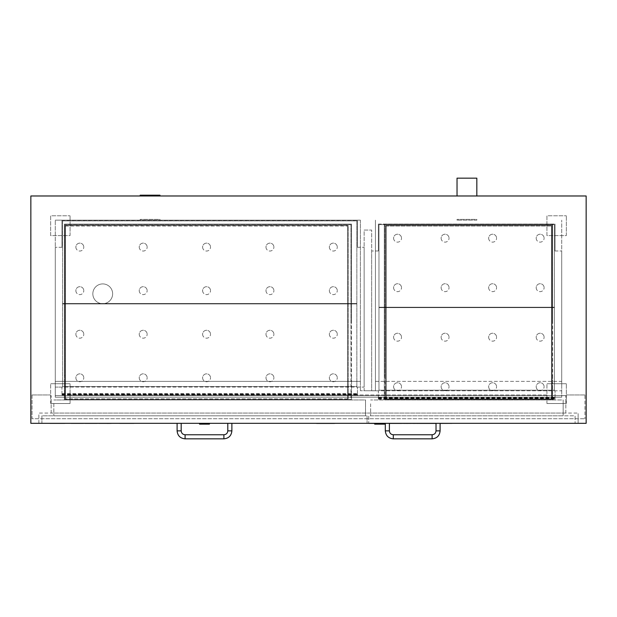 <?xml version="1.0" encoding="UTF-8"?>
<svg xmlns="http://www.w3.org/2000/svg" width="617" height="617" viewBox="0 0 617 617"><rect width="100%" height="100%" fill="white"/><g stroke="black" fill="none" stroke-linecap="round" stroke-linejoin="round"><path stroke-width="0.46" stroke-dasharray="3.08 2.31" d="M364.146 390.754L371.673 390.754L371.673 230.072L364.146 230.072L364.146 390.754L375.437 390.754L375.437 220.169L375.437 390.754L360.39 390.754L364.146 390.754L364.146 230.072L371.673 230.072L371.673 390.754M360.39 220.169L55.268 220.169L360.39 220.169L360.39 390.754L360.39 220.169M30.889 195.982L30.85 423.331L586.15 423.331L586.15 195.982L30.889 195.982M476.833 220.169L457.027 220.169L476.833 220.169L476.833 219.374L457.027 219.374L476.833 219.374M159.973 220.169L140.167 220.169L159.973 220.169L159.973 219.374L140.167 219.374L159.973 219.374M375.437 381.375L561.732 381.375L561.732 220.169L561.732 397.217L561.732 381.375L375.437 381.375M55.268 381.375L360.39 381.375L55.268 381.375L55.268 220.169L55.268 397.217L561.732 397.217L55.268 397.217L55.268 381.375M70.06 235.594L70.06 215.788L70.06 235.594L50.656 235.594L50.656 215.788L70.06 215.788L50.656 215.788L50.656 235.594L70.06 235.594M50.656 403.526L70.06 403.526L50.656 403.526L50.656 383.728L50.656 403.526M70.06 403.526L70.06 383.728L70.06 403.526M70.06 383.728L50.656 383.728L70.06 383.728M546.94 403.526L566.344 403.526L546.94 403.526L546.94 383.728L546.94 403.526M566.344 403.526L566.344 383.728L566.344 403.526M566.344 383.728L546.94 383.728L566.344 383.728M566.344 235.594L566.344 215.788L566.344 235.594L546.94 235.594L546.94 215.788L566.344 215.788L546.94 215.788L546.94 235.594L566.344 235.594M584.962 394.965L566.344 394.965L584.962 394.965L584.962 418.727L584.962 394.965M32.038 394.965L50.656 394.965L32.038 394.965L32.038 418.727L584.962 418.727L32.038 418.727L32.038 394.965M546.94 394.965L70.06 394.965L546.94 394.965M92.835 293.815A9.903 9.903 0 0 0 107.69 302.392A9.903 9.903 0 0 0 107.69 285.239A9.903 9.903 0 0 0 92.835 293.815A9.903 9.903 0 0 0 107.69 302.392A9.903 9.903 0 0 0 107.69 285.239A9.903 9.903 0 0 0 92.835 293.815M159.973 195.196L140.167 195.196M159.973 195.982L140.167 195.982L159.973 195.982M476.833 178.159L457.027 178.159M476.833 195.982L457.027 195.982L476.833 195.982M55.268 395.628L565.828 395.628L55.268 395.628M51.172 413.058L51.172 395.628L51.172 413.058L565.828 413.058L51.172 413.058M565.828 413.058L565.828 395.628L565.828 413.058M38.871 423.331L38.871 413.058L578.129 413.058L38.871 413.058L38.871 423.331L578.129 423.331L38.871 423.331M578.129 423.331L578.129 413.058L578.129 423.331M64.97 375.614L64.97 399.97L64.376 399.97L64.376 375.614L64.97 375.614L64.97 224.711L350.942 224.711L350.942 320.161L351.536 320.161L351.536 375.614L350.942 375.614L350.942 320.161M64.376 375.614L64.376 320.161L64.97 320.161M64.97 399.376L64.97 399.97L350.942 399.97L350.942 399.376L64.97 399.376L64.97 224.711L350.942 224.711L350.942 399.376L64.97 399.376L64.97 225.498L348.165 225.498L348.165 399.376L64.97 399.376L348.165 399.376L348.165 225.498L64.97 225.498L64.97 399.376M351.536 375.614L351.536 399.97L350.942 399.97L350.942 375.614M351.536 320.161L351.536 224.118L64.376 224.118L351.536 224.118L351.536 399.97L64.376 399.97L64.376 224.118L64.376 320.161M365.519 403.811L365.519 399.97L53.841 399.97L365.519 399.97L365.519 415.812L365.519 403.811M53.841 403.811L53.841 415.812L53.841 403.811M53.841 415.812L365.519 415.812L53.841 415.812M199.538 424.126L209.441 424.126M209.441 423.331L199.538 423.331L209.441 423.331M177.102 423.331L181.182 423.331L177.102 423.331M231.876 423.331L227.796 423.331L231.876 423.331M324.874 423.37L41.902 423.331L41.902 415.812L367.076 415.812L367.076 423.331L367.076 415.812L41.902 415.812L41.902 423.331L324.874 423.409M384.885 375.614L384.885 399.97L384.291 399.97L384.291 375.614L384.885 375.614L384.885 224.711L552.03 224.711L552.03 320.161L552.624 320.161L552.624 375.614L552.03 375.614L552.03 320.161M384.291 375.614L384.291 320.161L384.885 320.161M384.885 399.376L384.885 399.97L552.03 399.97L552.03 399.376L384.885 399.376L384.885 224.711L552.03 224.711L552.03 399.376L384.885 399.376M552.624 375.614L552.624 399.97L552.03 399.97L552.03 375.614M552.624 320.161L552.624 224.118L384.291 224.118L552.624 224.118L552.624 399.97L384.291 399.97L384.291 224.118L384.291 320.161M563.159 403.811L563.159 399.97L370.624 399.97L563.159 399.97L563.159 415.812L563.159 403.811M370.624 403.811L370.624 415.812L370.624 403.811M370.624 415.812L563.159 415.812L370.624 415.812M374.681 424.126L384.584 424.126M384.584 423.331L374.681 423.331L384.584 423.331M385.317 423.331L389.396 423.331L385.317 423.331M440.098 423.331L436.018 423.331L440.098 423.331M575.098 423.331L368.742 423.331L368.742 415.812L575.098 415.812L575.098 423.331L575.098 415.812L368.742 415.812L368.742 423.331L575.098 423.331M126.47 423.409L120.176 423.409L126.47 423.409M126.176 423.37L120.176 423.37L126.176 423.409M123.786 423.37L120.901 423.409L123.786 423.37M124.41 423.37L123.292 423.37L124.41 423.409M119.69 423.37L133.904 423.37M128.413 423.37L131.406 423.409L128.413 423.37M131.406 423.37L126.462 423.409L131.406 423.409M126.863 423.37L131.043 423.37L126.863 423.37M131.043 423.37L133.48 423.37L131.043 423.37M137.753 423.37L115.178 423.331L137.753 423.37M137.753 423.331L115.178 423.331M336.527 423.409L331.614 423.409M341.841 423.409L340.792 423.409M340.792 423.37L337.422 423.409M337.422 423.37L341.803 423.409M334.892 423.37L333.087 423.37L334.892 423.409M331.614 423.37L336.527 423.37M326.586 423.37L326.192 423.409L326.586 423.37M324.126 423.409L321.85 423.409L324.126 423.409M323.732 423.37L321.85 423.37L323.732 423.37M323.146 423.37L322.413 423.37L323.146 423.37M328.954 423.409L326.871 423.409L328.954 423.409M328.259 423.37L326.871 423.37L328.259 423.409M315.85 423.409L313.976 423.409L315.85 423.37M316.374 423.37L291.093 423.37L316.089 423.409M336.674 423.409L335.887 423.409L336.674 423.409M337.283 423.37L335.887 423.409L337.283 423.37M326.501 423.409L328.599 423.409L326.501 423.37M328.159 423.37L327.534 423.37L328.159 423.409M328.568 423.37L326.347 423.37L328.568 423.37M325.884 423.37L326.347 423.37L325.884 423.37M322.444 423.409L325.521 423.409L322.444 423.409M325.521 423.37L322.444 423.37L325.521 423.409M311.654 423.409L313.428 423.37L311.654 423.409M316.737 423.37L318.333 423.37L316.737 423.409M320.555 423.409L319.652 423.409L320.555 423.37M321.974 423.37L319.552 423.37L321.974 423.409M322.005 423.37L319.583 423.409L322.136 423.409M329.331 423.409L331.391 423.409L329.331 423.37M329.972 423.37L331.391 423.37L329.972 423.409M330.758 423.37L330.365 423.37L330.758 423.409M328.892 423.409L332.077 423.409L328.892 423.409M331.46 423.409L329.509 423.409L331.46 423.37M329.509 423.37L330.488 423.37L329.509 423.409M332.077 423.37L328.892 423.37L332.077 423.37M334.26 423.37L332.47 423.37L334.26 423.409M334.923 423.37L332.501 423.409L335.054 423.409M364.369 423.37L362.634 423.37L364.369 423.409M354.096 423.37L362.649 423.37L354.096 423.409M362.649 423.409L356.749 423.409L362.649 423.409M349.106 423.37L350.857 423.37L349.106 423.409M359.379 423.37L356.749 423.37L359.379 423.409M309.479 423.37L298.883 423.409L309.479 423.37M347.44 423.37L352.261 423.409L347.44 423.37M312.441 423.37L295.898 423.37L312.441 423.409M305.569 423.37L301.374 423.37L305.569 423.409M321.249 423.37L332.424 423.37L321.249 423.409M329.74 423.37L318.557 423.37L329.74 423.409M334.406 423.409L316.583 423.409L334.406 423.37M283.905 423.37L367.076 423.37M297.093 423.37L308.068 423.37L297.093 423.409M305.168 423.37L294.201 423.37L305.168 423.409M310.043 423.409L292.219 423.409L310.043 423.37M357.775 423.409L341.926 423.409L357.775 423.37M358.762 423.409L340.939 423.409L358.762 423.37M367.076 423.331L283.905 423.331M61.453 423.409L53.27 423.409L61.453 423.409M53.27 423.37L61.453 423.37L53.27 423.37M99.815 423.37L101.689 423.409L99.815 423.37M82.693 423.409L81.722 423.409L82.693 423.409M81.722 423.37L82.693 423.37L81.722 423.37M71.055 423.37L83.526 423.37M71.449 423.409L83.133 423.409L71.449 423.409M83.133 423.37L71.449 423.37L83.133 423.37M105.407 423.409L107.25 423.409L105.407 423.409M107.25 423.37L105.407 423.37L107.25 423.409M98.697 423.37L111.176 423.37M99.098 423.409L110.775 423.409L99.098 423.409M110.775 423.37L99.098 423.37L110.775 423.37M110.065 423.409L108.145 423.409L110.065 423.409M110.065 423.37L108.145 423.37L110.065 423.37M74.148 423.37L78.452 423.409L74.148 423.37M84.876 423.37L97.355 423.37M96.954 423.409L85.269 423.409L96.954 423.409M85.269 423.37L96.954 423.37L85.269 423.37M87.136 423.37L94.447 423.409L87.136 423.37M49.877 423.409L64.847 423.409M64.052 423.409L50.671 423.409L64.052 423.37M64.847 423.37L49.877 423.37L64.847 423.37M103.71 423.37L109.625 423.409L103.71 423.37M59.278 423.409L55.445 423.409L59.278 423.409M55.445 423.37L59.278 423.37L55.445 423.37M54.604 423.37L60.119 423.409L54.604 423.37M60.157 423.409L54.566 423.409L60.157 423.409M54.566 423.37L60.157 423.37L54.566 423.37M62.649 423.37L52.075 423.409L62.649 423.37M113.196 423.37L45.859 423.331L113.196 423.37M113.196 423.331L45.859 423.331M421.365 423.409L416.452 423.409M426.679 423.409L425.637 423.409M425.637 423.37L422.267 423.409M422.267 423.37L426.648 423.409M419.73 423.37L417.925 423.37L419.73 423.409M416.452 423.37L421.365 423.37M409.148 423.409L411.423 423.409L409.148 423.409M409.711 423.37L410.444 423.37L409.711 423.409M411.423 423.37L368.742 423.409L411.423 423.37M408.963 423.409L406.688 423.409L408.963 423.409M408.57 423.37L406.688 423.37L408.57 423.37M407.984 423.37L407.251 423.37L407.984 423.37M413.791 423.409L411.716 423.409L413.791 423.409M413.097 423.37L411.716 423.37L413.097 423.409M400.688 423.409L398.813 423.409L400.688 423.37M401.22 423.37L375.938 423.37L400.927 423.409M421.511 423.409L420.732 423.409L421.511 423.409M422.121 423.37L420.732 423.409L422.121 423.37M411.346 423.409L413.436 423.409L411.346 423.37M412.997 423.37L412.372 423.37L412.997 423.409M413.405 423.37L411.184 423.37L413.405 423.37M410.721 423.37L411.184 423.37L410.721 423.37M407.282 423.409L410.359 423.409L407.282 423.409M408.184 423.37L409.773 423.37L408.184 423.409M410.259 423.37L407.891 423.37L410.259 423.409M396.5 423.409L398.266 423.37L396.5 423.409M401.582 423.37L403.171 423.37L401.582 423.409M405.392 423.409L404.49 423.409L405.392 423.37M406.811 423.37L404.397 423.37L406.811 423.409M404.428 423.37L406.356 423.37L404.428 423.409M404.413 423.37L406.842 423.37M414.177 423.409L416.228 423.409L414.177 423.37M414.809 423.37L416.228 423.37L414.809 423.409M415.596 423.37L415.202 423.37L415.596 423.409M413.729 423.409L416.915 423.409L413.729 423.409M416.298 423.409L414.354 423.409L416.298 423.37M414.354 423.37L415.326 423.37L414.354 423.409M416.915 423.37L413.729 423.37L416.915 423.37M419.097 423.37L417.316 423.37L419.097 423.409M417.347 423.37L419.275 423.37L417.347 423.409M417.331 423.37L419.761 423.37M449.207 423.37L447.479 423.37L449.207 423.409M438.942 423.37L447.495 423.37L438.942 423.409M447.495 423.409L441.587 423.409L447.495 423.409M433.944 423.37L435.695 423.37L433.944 423.409M444.217 423.37L441.587 423.37L444.217 423.409M451.922 423.37L368.742 423.37M374.681 423.37L384.584 423.37M385.317 423.37L389.396 423.37M436.018 423.37L440.098 423.37M394.317 423.37L383.728 423.409L394.317 423.37M432.278 423.37L437.106 423.409L432.278 423.37M397.279 423.37L380.735 423.37L397.279 423.409M390.407 423.37L386.211 423.37L390.407 423.409M406.086 423.37L417.262 423.37L406.086 423.409M414.578 423.37L403.402 423.37L414.578 423.409M419.244 423.409L401.42 423.409L419.244 423.37M440.098 423.409L436.018 423.409M419.892 423.409L417.316 423.409M406.973 423.409L404.397 423.409M389.396 423.409L385.317 423.409M384.584 423.409L374.681 423.409M381.938 423.37L392.906 423.37L381.938 423.409M390.006 423.37L379.039 423.37L390.006 423.409M394.888 423.409L377.064 423.409L394.888 423.37M442.613 423.409L426.771 423.409L442.613 423.37M443.6 423.409L425.776 423.409L443.6 423.37M451.922 423.331L368.742 423.331M393.6 386.705A3.964 3.964 0 0 0 397.556 390.661A3.964 3.964 0 0 0 401.52 386.705A3.964 3.964 0 0 1 395.574 390.137A3.964 3.964 0 0 1 395.574 383.273A3.964 3.964 0 0 1 401.52 386.705A3.964 3.964 0 0 0 397.556 382.741A3.964 3.964 0 0 0 393.6 386.705M393.6 337.19A3.964 3.964 0 0 0 397.556 341.155A3.964 3.964 0 0 0 401.52 337.19A3.964 3.964 0 0 1 395.574 340.623A3.964 3.964 0 0 1 395.574 333.766A3.964 3.964 0 0 1 401.52 337.19A3.964 3.964 0 0 0 397.556 333.234A3.964 3.964 0 0 0 393.6 337.19M488.656 386.705A3.964 3.964 0 0 0 492.613 390.661A3.964 3.964 0 0 0 496.577 386.705A3.964 3.964 0 0 1 490.638 390.137A3.964 3.964 0 0 1 490.638 383.273A3.964 3.964 0 0 1 496.577 386.705A3.964 3.964 0 0 0 492.613 382.741A3.964 3.964 0 0 0 488.656 386.705M488.656 337.19A3.964 3.964 0 0 0 492.613 341.155A3.964 3.964 0 0 0 496.577 337.19A3.964 3.964 0 0 1 490.638 340.623A3.964 3.964 0 0 1 490.638 333.766A3.964 3.964 0 0 1 496.577 337.19A3.964 3.964 0 0 0 492.613 333.234A3.964 3.964 0 0 0 488.656 337.19M393.6 287.684A3.964 3.964 0 0 0 397.556 291.648A3.964 3.964 0 0 0 401.52 287.684A3.964 3.964 0 0 1 395.574 291.116A3.964 3.964 0 0 1 395.574 284.252A3.964 3.964 0 0 1 401.52 287.684A3.964 3.964 0 0 0 397.556 283.72A3.964 3.964 0 0 0 393.6 287.684M393.6 238.177A3.964 3.964 0 0 0 397.556 242.134A3.964 3.964 0 0 0 401.52 238.177A3.964 3.964 0 0 1 395.574 241.602A3.964 3.964 0 0 1 395.574 234.745A3.964 3.964 0 0 1 401.52 238.177A3.964 3.964 0 0 0 397.556 234.213A3.964 3.964 0 0 0 393.6 238.177M488.656 238.177A3.964 3.964 0 0 0 492.613 242.134A3.964 3.964 0 0 0 496.577 238.177A3.964 3.964 0 0 1 490.638 241.602A3.964 3.964 0 0 1 490.638 234.745A3.964 3.964 0 0 1 496.577 238.177A3.964 3.964 0 0 0 492.613 234.213A3.964 3.964 0 0 0 488.656 238.177M488.656 287.684A3.964 3.964 0 0 0 492.613 291.648A3.964 3.964 0 0 0 496.577 287.684A3.964 3.964 0 0 1 490.638 291.116A3.964 3.964 0 0 1 490.638 284.252A3.964 3.964 0 0 1 496.577 287.684A3.964 3.964 0 0 0 492.613 283.72A3.964 3.964 0 0 0 488.656 287.684M536.188 287.684A3.964 3.964 0 0 0 540.145 291.648A3.964 3.964 0 0 0 544.109 287.684A3.964 3.964 0 0 1 538.163 291.116A3.964 3.964 0 0 1 538.163 284.252A3.964 3.964 0 0 1 544.109 287.684A3.964 3.964 0 0 0 540.145 283.72A3.964 3.964 0 0 0 536.188 287.684M536.188 238.177A3.964 3.964 0 0 0 540.145 242.134A3.964 3.964 0 0 0 544.109 238.177A3.964 3.964 0 0 1 538.163 241.602A3.964 3.964 0 0 1 538.163 234.745A3.964 3.964 0 0 1 544.109 238.177A3.964 3.964 0 0 0 540.145 234.213A3.964 3.964 0 0 0 536.188 238.177M441.124 238.177A3.964 3.964 0 0 0 445.088 242.134A3.964 3.964 0 0 0 449.045 238.177A3.964 3.964 0 0 1 443.106 241.602A3.964 3.964 0 0 1 443.106 234.745A3.964 3.964 0 0 1 449.045 238.177A3.964 3.964 0 0 0 445.088 234.213A3.964 3.964 0 0 0 441.124 238.177M441.124 287.684A3.964 3.964 0 0 0 445.088 291.648A3.964 3.964 0 0 0 449.045 287.684A3.964 3.964 0 0 1 443.106 291.116A3.964 3.964 0 0 1 443.106 284.252A3.964 3.964 0 0 1 449.045 287.684A3.964 3.964 0 0 0 445.088 283.72A3.964 3.964 0 0 0 441.124 287.684M536.188 337.19A3.964 3.964 0 0 0 540.145 341.155A3.964 3.964 0 0 0 544.109 337.19A3.964 3.964 0 0 1 538.163 340.623A3.964 3.964 0 0 1 538.163 333.766A3.964 3.964 0 0 1 544.109 337.19A3.964 3.964 0 0 0 540.145 333.234A3.964 3.964 0 0 0 536.188 337.19M536.188 386.705A3.964 3.964 0 0 0 540.145 390.661A3.964 3.964 0 0 0 544.109 386.705A3.964 3.964 0 0 1 538.163 390.137A3.964 3.964 0 0 1 538.163 383.273A3.964 3.964 0 0 1 544.109 386.705A3.964 3.964 0 0 0 540.145 382.741A3.964 3.964 0 0 0 536.188 386.705M441.124 337.19A3.964 3.964 0 0 0 445.088 341.155A3.964 3.964 0 0 0 449.045 337.19A3.964 3.964 0 0 1 443.106 340.623A3.964 3.964 0 0 1 443.106 333.766A3.964 3.964 0 0 1 449.045 337.19A3.964 3.964 0 0 0 445.088 333.234A3.964 3.964 0 0 0 441.124 337.19M441.124 386.705A3.964 3.964 0 0 0 445.088 390.661A3.964 3.964 0 0 0 449.045 386.705A3.964 3.964 0 0 1 443.106 390.137A3.964 3.964 0 0 1 443.106 383.273A3.964 3.964 0 0 1 449.045 386.705A3.964 3.964 0 0 0 445.088 382.741A3.964 3.964 0 0 0 441.124 386.705M386.173 225.992L386.173 398.883L386.173 225.992L551.536 225.992L386.173 225.992M551.536 398.883L551.536 225.992L551.536 398.883L386.173 398.883L551.536 398.883M552.03 399.376L385.679 399.376L385.679 225.498L552.03 225.498L552.03 399.376L552.03 225.498L385.679 225.498L385.679 399.376L552.03 399.376M75.868 247.085A3.964 3.964 0 0 0 79.824 251.05A3.964 3.964 0 0 0 83.789 247.085A3.964 3.964 0 0 1 77.842 250.517A3.964 3.964 0 0 1 77.842 243.653A3.964 3.964 0 0 1 83.789 247.085A3.964 3.964 0 0 0 79.824 243.129A3.964 3.964 0 0 0 75.868 247.085M75.868 290.653A3.964 3.964 0 0 0 79.824 294.618A3.964 3.964 0 0 0 83.789 290.653A3.964 3.964 0 0 1 77.842 294.085A3.964 3.964 0 0 1 77.842 287.221A3.964 3.964 0 0 1 83.789 290.653A3.964 3.964 0 0 0 79.824 286.697A3.964 3.964 0 0 0 75.868 290.653M139.234 247.085A3.964 3.964 0 0 0 143.198 251.05A3.964 3.964 0 0 0 147.155 247.085A3.964 3.964 0 0 1 141.216 250.517A3.964 3.964 0 0 1 141.216 243.653A3.964 3.964 0 0 1 147.155 247.085A3.964 3.964 0 0 0 143.198 243.129A3.964 3.964 0 0 0 139.234 247.085M139.234 290.653A3.964 3.964 0 0 0 143.198 294.618A3.964 3.964 0 0 0 147.155 290.653A3.964 3.964 0 0 1 141.216 294.085A3.964 3.964 0 0 1 141.216 287.221A3.964 3.964 0 0 1 147.155 290.653A3.964 3.964 0 0 0 143.198 286.697A3.964 3.964 0 0 0 139.234 290.653M329.355 247.085A3.964 3.964 0 0 0 333.311 251.05A3.964 3.964 0 0 0 337.275 247.085A3.964 3.964 0 0 1 331.337 250.517A3.964 3.964 0 0 1 331.337 243.653A3.964 3.964 0 0 1 337.275 247.085A3.964 3.964 0 0 0 333.311 243.129A3.964 3.964 0 0 0 329.355 247.085M329.355 290.653A3.964 3.964 0 0 0 333.311 294.618A3.964 3.964 0 0 0 337.275 290.653A3.964 3.964 0 0 1 331.337 294.085A3.964 3.964 0 0 1 331.337 287.221A3.964 3.964 0 0 1 337.275 290.653A3.964 3.964 0 0 0 333.311 286.697A3.964 3.964 0 0 0 329.355 290.653M265.981 247.085A3.964 3.964 0 0 0 269.945 251.05A3.964 3.964 0 0 0 273.902 247.085A3.964 3.964 0 0 1 267.963 250.517A3.964 3.964 0 0 1 267.963 243.653A3.964 3.964 0 0 1 273.902 247.085A3.964 3.964 0 0 0 269.945 243.129A3.964 3.964 0 0 0 265.981 247.085M265.981 290.653A3.964 3.964 0 0 0 269.945 294.618A3.964 3.964 0 0 0 273.902 290.653A3.964 3.964 0 0 1 267.963 294.085A3.964 3.964 0 0 1 267.963 287.221A3.964 3.964 0 0 1 273.902 290.653A3.964 3.964 0 0 0 269.945 286.697A3.964 3.964 0 0 0 265.981 290.653M202.607 247.085A3.964 3.964 0 0 0 206.572 251.05A3.964 3.964 0 0 0 210.528 247.085A3.964 3.964 0 0 1 204.589 250.517A3.964 3.964 0 0 1 204.589 243.653A3.964 3.964 0 0 1 210.528 247.085A3.964 3.964 0 0 0 206.572 243.129A3.964 3.964 0 0 0 202.607 247.085M202.607 290.653A3.964 3.964 0 0 0 206.572 294.618A3.964 3.964 0 0 0 210.528 290.653A3.964 3.964 0 0 1 204.589 294.085A3.964 3.964 0 0 1 204.589 287.221A3.964 3.964 0 0 1 210.528 290.653A3.964 3.964 0 0 0 206.572 286.697A3.964 3.964 0 0 0 202.607 290.653M202.607 334.221A3.964 3.964 0 0 0 206.572 338.185A3.964 3.964 0 0 0 210.528 334.221A3.964 3.964 0 0 1 204.589 337.653A3.964 3.964 0 0 1 204.589 330.797A3.964 3.964 0 0 1 210.528 334.221A3.964 3.964 0 0 0 206.572 330.265A3.964 3.964 0 0 0 202.607 334.221M202.607 377.789A3.964 3.964 0 0 0 206.572 381.753A3.964 3.964 0 0 0 210.528 377.789A3.964 3.964 0 0 1 204.589 381.221A3.964 3.964 0 0 1 204.589 374.365A3.964 3.964 0 0 1 210.528 377.789A3.964 3.964 0 0 0 206.572 373.833A3.964 3.964 0 0 0 202.607 377.789M265.981 334.221A3.964 3.964 0 0 0 269.945 338.185A3.964 3.964 0 0 0 273.902 334.221A3.964 3.964 0 0 1 267.963 337.653A3.964 3.964 0 0 1 267.963 330.797A3.964 3.964 0 0 1 273.902 334.221A3.964 3.964 0 0 0 269.945 330.265A3.964 3.964 0 0 0 265.981 334.221M265.981 377.789A3.964 3.964 0 0 0 269.945 381.753A3.964 3.964 0 0 0 273.902 377.789A3.964 3.964 0 0 1 267.963 381.221A3.964 3.964 0 0 1 267.963 374.365A3.964 3.964 0 0 1 273.902 377.789A3.964 3.964 0 0 0 269.945 373.833A3.964 3.964 0 0 0 265.981 377.789M329.355 334.221A3.964 3.964 0 0 0 333.311 338.185A3.964 3.964 0 0 0 337.275 334.221A3.964 3.964 0 0 1 331.337 337.653A3.964 3.964 0 0 1 331.337 330.797A3.964 3.964 0 0 1 337.275 334.221A3.964 3.964 0 0 0 333.311 330.265A3.964 3.964 0 0 0 329.355 334.221M329.355 377.789A3.964 3.964 0 0 0 333.311 381.753A3.964 3.964 0 0 0 337.275 377.789A3.964 3.964 0 0 1 331.337 381.221A3.964 3.964 0 0 1 331.337 374.365A3.964 3.964 0 0 1 337.275 377.789A3.964 3.964 0 0 0 333.311 373.833A3.964 3.964 0 0 0 329.355 377.789M139.234 334.221A3.964 3.964 0 0 0 143.198 338.185A3.964 3.964 0 0 0 147.155 334.221A3.964 3.964 0 0 1 141.216 337.653A3.964 3.964 0 0 1 141.216 330.797A3.964 3.964 0 0 1 147.155 334.221A3.964 3.964 0 0 0 143.198 330.265A3.964 3.964 0 0 0 139.234 334.221M139.234 377.789A3.964 3.964 0 0 0 143.198 381.753A3.964 3.964 0 0 0 147.155 377.789A3.964 3.964 0 0 1 141.216 381.221A3.964 3.964 0 0 1 141.216 374.365A3.964 3.964 0 0 1 147.155 377.789A3.964 3.964 0 0 0 143.198 373.833A3.964 3.964 0 0 0 139.234 377.789M75.868 334.221A3.964 3.964 0 0 0 79.824 338.185A3.964 3.964 0 0 0 83.789 334.221A3.964 3.964 0 0 1 77.842 337.653A3.964 3.964 0 0 1 77.842 330.797A3.964 3.964 0 0 1 83.789 334.221A3.964 3.964 0 0 0 79.824 330.265A3.964 3.964 0 0 0 75.868 334.221M75.868 377.789A3.964 3.964 0 0 0 79.824 381.753A3.964 3.964 0 0 0 83.789 377.789A3.964 3.964 0 0 1 77.842 381.221A3.964 3.964 0 0 1 77.842 374.365A3.964 3.964 0 0 1 83.789 377.789A3.964 3.964 0 0 0 79.824 373.833A3.964 3.964 0 0 0 75.868 377.789M65.464 225.992L65.464 398.883L65.464 225.992L347.672 225.992L65.464 225.992M347.672 398.883L347.672 225.992L347.672 398.883L65.464 398.883L347.672 398.883M61.97 387.09L55.268 387.09L55.268 247.278L55.268 387.09L61.97 387.09L61.97 395.605L61.97 387.09L364.146 387.09L364.146 247.278L364.146 387.09L357.444 387.09L357.444 395.011L357.444 387.09L61.97 387.09M61.97 247.278L55.268 247.278L61.97 247.278L61.97 220.346L61.97 247.278M357.444 247.278L364.146 247.278L357.444 247.278L357.444 220.346L357.444 247.278M357.444 394.325L357.444 395.605L357.444 393.631L357.444 394.865L357.444 394.325L61.97 394.325M62.564 303.518L356.85 303.518L62.564 303.518L62.564 220.94L356.85 220.94L356.85 303.518L356.85 220.94L62.564 220.94L62.564 303.518M356.85 303.919L62.564 303.919L356.85 303.919L356.85 386.497L62.564 386.497L62.564 303.919L62.564 386.497L356.85 386.497L356.85 303.919M61.97 395.605L357.444 395.605L61.97 395.605M61.97 395.011L357.444 395.011M61.97 394.417L357.444 394.417M61.97 394.865L357.444 394.865M61.97 220.346L357.444 220.346L61.97 220.346M378.375 390.792L371.673 390.792L371.673 250.98L371.673 390.792L378.375 390.792L378.375 399.307L378.375 390.792L561.732 390.792L561.732 250.98L561.732 390.792L555.03 390.792L555.03 398.713L555.03 390.792L378.375 390.792M378.375 250.98L371.673 250.98L378.375 250.98L378.375 224.048L378.375 250.98M555.03 250.98L561.732 250.98L555.03 250.98L555.03 224.048L555.03 250.98M555.03 398.027L555.03 399.307L555.03 397.325L555.03 398.567L555.03 398.027L378.375 398.027M378.969 307.22L554.436 307.22L378.969 307.22L378.969 224.642L554.436 224.642L554.436 307.22L554.436 224.642L378.969 224.642L378.969 307.22M554.436 307.621L378.969 307.621L554.436 307.621L554.436 390.199L378.969 390.199L378.969 307.621L378.969 390.199L554.436 390.199L554.436 307.621M378.375 399.307L555.03 399.307L378.375 399.307M378.375 398.713L555.03 398.713M378.375 398.119L555.03 398.119M378.375 398.567L555.03 398.567M378.375 224.048L555.03 224.048L378.375 224.048M181.182 430.859L177.102 430.859M185.085 434.761L185.085 438.841M223.902 434.761L223.902 438.841M227.796 430.859L231.876 430.859M389.396 430.859L385.317 430.859M393.299 434.761L393.299 438.841M432.116 434.761L432.116 438.841M436.018 430.859L440.098 430.859M61.97 394.718L357.444 394.718M61.97 393.885L357.444 393.885M378.375 398.42L555.03 398.42M378.375 397.587L555.03 397.587M140.167 220.169L140.167 219.374M457.027 220.169L457.027 219.374M61.97 393.631L357.444 393.631M61.97 394.224L357.444 394.224M378.375 397.325L555.03 397.325M378.375 397.926L555.03 397.926"/><path stroke-width="0.93" d="M140.167 195.982L140.167 195.196L159.973 195.196L159.973 195.982M457.027 195.982L457.027 178.159L476.833 178.159L476.833 195.982M30.85 195.982L30.85 423.331L586.15 423.331L586.15 195.982L30.85 195.982M209.441 423.331L209.441 424.126L199.538 424.126L199.538 423.331M231.876 423.331L231.876 430.859C231.406 435.702 228.745 438.363 223.902 438.841L185.085 438.841C180.233 438.363 177.573 435.702 177.102 430.859L177.102 423.331M384.584 423.331L384.584 424.126L374.681 424.126L374.681 423.331M440.098 423.331L440.098 430.859C439.62 435.702 436.967 438.363 432.116 438.841L393.299 438.841C388.455 438.363 385.795 435.702 385.317 430.859L385.317 423.331M133.904 423.37L119.69 423.37M115.178 423.331L137.753 423.331M328.599 423.37L321.341 423.409M318.935 423.37L316.374 423.37M316.737 423.409L334.26 423.409M322.005 423.37L318.935 423.409M332.077 423.37L328.599 423.409M334.923 423.37L332.077 423.409M71.055 423.37L83.526 423.37M107.25 423.37L98.697 423.37M111.176 423.37L107.25 423.409M97.355 423.37L84.876 423.37M64.847 423.37L49.877 423.37M45.859 423.331L113.196 423.331M413.436 423.37L406.179 423.409M403.773 423.37L401.22 423.37M401.582 423.409L389.396 423.409M406.842 423.37L403.773 423.409M416.915 423.37L413.436 423.409M419.892 423.37L419.097 423.409M419.761 423.37L416.915 423.409M368.742 423.331L374.681 423.37M384.584 423.37L385.317 423.37M389.396 423.37L436.018 423.37M440.098 423.37L451.922 423.37L440.098 423.409M368.742 423.37L374.681 423.409M436.018 423.409L419.892 423.409M385.317 423.409L384.584 423.409M177.102 430.859L181.182 430.859L181.182 423.331M185.085 438.841L185.085 434.761C182.709 434.53 181.413 433.227 181.182 430.859M223.902 438.841L223.902 434.761L185.085 434.761M231.876 430.859L227.796 430.859C227.565 433.227 226.269 434.53 223.902 434.761M385.317 430.859L389.396 430.859L389.396 423.331M393.299 438.841L393.299 434.761C390.931 434.53 389.628 433.227 389.396 430.859M432.116 438.841L432.116 434.761L393.299 434.761M440.098 430.859L436.018 430.859C435.787 433.227 434.484 434.53 432.116 434.761M227.796 423.331L227.796 430.859M436.018 423.331L436.018 430.859"/></g></svg>

